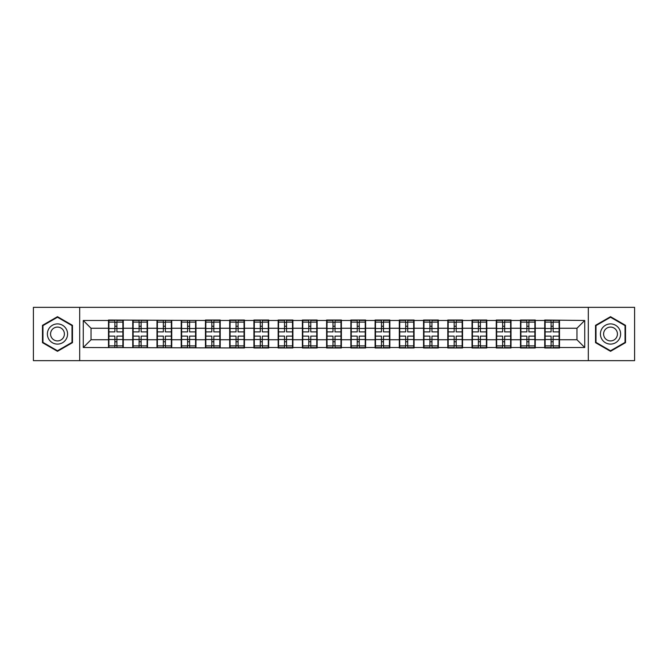 <?xml version="1.0" encoding="UTF-8"?>
<svg xmlns="http://www.w3.org/2000/svg" width="668" height="668" viewBox="0 0 668 668"><rect width="100%" height="100%" fill="white"/><g stroke="black" fill="none" stroke-linecap="round" stroke-linejoin="round"><path stroke-width="1" d="M588.308 360.645L634.6 360.645L634.6 307.355L588.308 307.355L588.308 360.645L79.692 360.645L79.692 307.355L33.4 307.355L33.4 360.645L79.692 360.645M588.308 307.355L79.692 307.355M576.968 339.745L576.968 328.255L559.492 328.255L559.492 339.745L576.968 339.745L584.734 347.519L584.734 320.481L544.729 320.022L544.729 328.255L535.252 328.255L535.252 339.745L544.729 339.745L544.729 328.255M584.734 347.519L559.492 347.519L559.492 347.978L544.729 347.978L544.729 347.519L535.252 347.519L535.252 347.978L520.497 347.978L520.497 347.519L511.02 347.519L511.02 347.978L496.266 347.978L496.266 347.519L486.788 347.519L486.788 347.978L472.025 347.978L472.025 347.519L462.548 347.519L462.548 347.978L447.794 347.978L447.794 347.519L438.317 347.519L438.317 347.978L423.562 347.978L423.562 347.519L414.085 347.519L414.085 347.978L399.322 347.978L399.322 347.519L389.845 347.519L389.845 347.978L375.09 347.978L375.09 347.519L365.613 347.519L365.613 347.978L350.859 347.978L350.859 347.519L341.381 347.519L341.381 347.978L326.619 347.978L326.619 347.519L317.141 347.519L317.141 347.978L302.387 347.978L302.387 347.519L292.91 347.519L292.91 347.978L278.155 347.978L278.155 347.519L268.678 347.519L268.678 347.978L253.915 347.978L253.915 347.519L244.438 347.519L244.438 347.978L83.266 347.519L83.266 320.481L108.508 320.481L108.508 328.255L91.032 328.255L91.032 339.745L108.508 339.745L108.508 328.255M544.729 320.481L535.252 320.481L535.252 320.022L520.497 320.022L520.497 320.481L511.02 320.481L511.02 320.022L496.266 320.022L496.266 320.481L486.788 320.481L486.788 320.022L472.025 320.022L472.025 320.481L462.548 320.481L462.548 320.022L447.794 320.022L447.794 320.481L438.317 320.481L438.317 320.022L423.562 320.022L423.562 320.481L414.085 320.481L414.085 320.022L399.322 320.022L399.322 320.481L389.845 320.481L389.845 320.022L375.09 320.022L375.09 320.481L365.613 320.481L365.613 320.022L350.859 320.022L350.859 320.481L341.381 320.481L341.381 320.022L326.619 320.022L326.619 320.481L317.141 320.481L317.141 320.022L302.387 320.022L302.387 320.481L292.91 320.481L292.91 320.022L278.155 320.022L278.155 320.481L268.678 320.481L268.678 320.022L253.915 320.022L253.915 320.481L244.438 320.481L244.438 320.022L229.683 320.022L229.683 320.481L220.206 320.481L220.206 320.022L205.452 320.022L205.452 320.481L108.508 320.022L108.508 320.481M544.729 339.745L544.729 347.519M535.252 339.745L535.252 347.519M535.252 320.481L535.252 328.255M511.02 339.745L520.497 339.745L520.497 328.255L511.02 328.255L511.02 347.519M520.497 339.745L520.497 347.519M520.497 320.481L520.497 328.255M511.02 320.481L511.02 328.255M486.788 339.745L496.266 339.745L496.266 328.255L486.788 328.255L486.788 347.519M496.266 339.745L496.266 347.519M496.266 320.481L496.266 328.255M486.788 320.481L486.788 328.255M462.548 339.745L472.025 339.745L472.025 328.255L462.548 328.255L462.548 347.519M472.025 339.745L472.025 347.519M472.025 320.481L472.025 328.255M462.548 320.481L462.548 328.255M438.317 339.745L447.794 339.745L447.794 328.255L438.317 328.255L438.317 347.519M447.794 339.745L447.794 347.519M447.794 320.481L447.794 328.255M438.317 320.481L438.317 328.255M414.085 339.745L423.562 339.745L423.562 328.255L414.085 328.255L414.085 347.519M423.562 339.745L423.562 347.519M423.562 320.481L423.562 328.255M414.085 320.481L414.085 328.255M389.845 339.745L399.322 339.745L399.322 328.255L389.845 328.255L389.845 347.519M399.322 339.745L399.322 347.519M399.322 320.481L399.322 328.255M389.845 320.481L389.845 328.255M365.613 339.745L375.09 339.745L375.09 328.255L365.613 328.255L365.613 347.519M375.09 339.745L375.09 347.519M375.09 320.481L375.09 328.255M365.613 320.481L365.613 328.255M341.381 339.745L350.859 339.745L350.859 328.255L341.381 328.255L341.381 347.519M350.859 339.745L350.859 347.519M350.859 320.481L350.859 328.255M341.381 320.481L341.381 328.255M317.141 339.745L326.619 339.745L326.619 328.255L317.141 328.255L317.141 347.519M326.619 339.745L326.619 347.519M326.619 320.481L326.619 328.255M317.141 320.481L317.141 328.255M292.91 339.745L302.387 339.745L302.387 328.255L292.91 328.255L292.91 347.519M302.387 339.745L302.387 347.519M302.387 320.481L302.387 328.255M292.91 320.481L292.91 328.255M268.678 339.745L278.155 339.745L278.155 328.255L268.678 328.255L268.678 347.519M278.155 339.745L278.155 347.519M278.155 320.481L278.155 328.255M268.678 320.481L268.678 328.255M244.438 339.745L253.915 339.745L253.915 328.255L244.438 328.255L244.438 347.519M253.915 339.745L253.915 347.519M253.915 320.481L253.915 328.255M244.438 320.481L244.438 328.255M220.206 339.745L229.683 339.745L229.683 328.255L220.206 328.255L220.206 347.519M229.683 339.745L229.683 347.519M229.683 320.481L229.683 328.255M220.206 320.481L220.206 328.255M195.974 339.745L205.452 339.745L205.452 328.255L195.974 328.255L195.974 347.519M205.452 339.745L205.452 347.519M205.452 320.481L205.452 328.255M195.974 320.481L195.974 328.255M171.734 339.745L181.212 339.745L181.212 328.255L171.734 328.255L171.734 347.519M181.212 339.745L181.212 347.519M181.212 320.481L181.212 328.255M171.734 320.481L171.734 328.255M147.503 339.745L156.98 339.745L156.98 328.255L147.503 328.255L147.503 347.519M156.98 339.745L156.98 347.519M156.98 320.481L156.98 328.255M147.503 320.481L147.503 328.255M123.271 339.745L132.748 339.745L132.748 328.255L123.271 328.255L123.271 347.519M132.748 339.745L132.748 347.519M132.748 320.481L132.748 328.255M123.271 320.481L123.271 328.255M108.508 339.745L108.508 347.519M91.032 339.745L83.266 347.519M83.266 320.481L91.032 328.255M559.492 339.745L559.492 347.519M559.492 320.481L559.492 328.255M584.734 320.481L576.968 328.255M57.481 316.69L42.485 325.341L42.485 342.659L57.481 351.31L72.47 342.659L72.47 325.341L57.481 316.69M595.53 342.659L610.519 351.31L625.515 342.659L625.515 325.341L610.519 316.69L595.53 325.341L595.53 342.659M108.901 328.489L114.879 328.489L114.879 320.406L108.901 320.406L108.901 336.096L114.879 336.096L114.879 339.511L116.9 339.494L116.9 336.096L122.879 336.096L122.879 320.406L116.9 320.406L116.9 322.11L122.879 322.11M114.879 326.243L116.9 326.243M116.9 322.352L114.879 322.352M108.901 331.904L114.879 331.904L114.879 328.489L116.9 328.506L116.9 331.904L122.879 331.904M108.901 322.11L114.879 322.11M114.879 345.648L116.9 345.648M114.879 341.757L116.9 341.757M108.901 347.594L114.879 347.594L114.879 345.89L108.901 345.89L108.901 347.594M108.901 336.096L108.901 339.511L114.879 339.511L114.879 345.89M108.901 339.511L108.901 345.89M122.879 336.096L122.879 347.594L116.9 347.594L116.9 345.89L122.879 345.89M122.879 339.511L116.9 339.511L116.9 345.89M122.879 328.489L116.9 328.489L116.9 322.11M133.132 328.489L139.111 328.489L139.111 320.406L133.132 320.406L133.132 336.096L139.111 336.096L139.111 339.511L141.132 339.494L141.132 336.096L147.119 336.096L147.119 320.406L141.132 320.406L141.132 322.11L147.119 322.11M139.111 326.243L141.132 326.243M141.132 322.352L139.111 322.352M133.132 331.904L139.111 331.904L139.111 328.489L141.132 328.506L141.132 331.904L147.119 331.904M133.132 322.11L139.111 322.11M139.111 345.648L141.132 345.648M139.111 341.757L141.132 341.757M133.132 347.594L139.111 347.594L139.111 345.89L133.132 345.89L133.132 347.594M133.132 336.096L133.132 339.511L139.111 339.511L139.111 345.89M133.132 339.511L133.132 345.89M147.119 336.096L147.119 347.594L141.132 347.594L141.132 345.89L147.119 345.89M147.119 339.511L141.132 339.511L141.132 345.89M147.119 328.489L141.132 328.489L141.132 322.11M157.372 328.489L163.351 328.489L163.351 320.406L157.372 320.406L157.372 336.096L163.351 336.096L163.351 339.511L165.372 339.494L165.372 336.096L171.35 336.096L171.35 320.406L165.372 320.406L165.372 322.11L171.35 322.11M163.351 326.243L165.372 326.243M165.372 322.352L163.351 322.352M157.372 331.904L163.351 331.904L163.351 328.489L165.372 328.506L165.372 331.904L171.35 331.904M157.372 322.11L163.351 322.11M163.351 345.648L165.372 345.648M163.351 341.757L165.372 341.757M157.372 347.594L163.351 347.594L163.351 345.89L157.372 345.89L157.372 347.594M157.372 336.096L157.372 339.511L163.351 339.511L163.351 345.89M157.372 339.511L157.372 345.89M171.35 336.096L171.35 347.594L165.372 347.594L165.372 345.89L171.35 345.89M171.35 339.511L165.372 339.511L165.372 345.89M171.35 328.489L165.372 328.489L165.372 322.11M181.604 328.489L187.583 328.489L187.583 320.406L181.604 320.406L181.604 336.096L187.583 336.096L187.583 339.511L189.603 339.494L189.603 336.096L195.582 336.096L195.582 320.406L189.603 320.406L189.603 322.11L195.582 322.11M187.583 326.243L189.603 326.243M189.603 322.352L187.583 322.352M181.604 331.904L187.583 331.904L187.583 328.489L189.603 328.506L189.603 331.904L195.582 331.904M181.604 322.11L187.583 322.11M187.583 345.648L189.603 345.648M187.583 341.757L189.603 341.757M181.604 347.594L187.583 347.594L187.583 345.89L181.604 345.89L181.604 347.594M181.604 336.096L181.604 339.511L187.583 339.511L187.583 345.89M181.604 339.511L181.604 345.89M195.582 336.096L195.582 347.594L189.603 347.594L189.603 345.89L195.582 345.89M195.582 339.511L189.603 339.511L189.603 345.89M195.582 328.489L189.603 328.489L189.603 322.11M205.836 328.489L211.814 328.489L211.814 320.406L205.836 320.406L205.836 336.096L211.814 336.096L211.814 339.511L213.835 339.494L213.835 336.096L219.822 336.096L219.822 320.406L213.835 320.406L213.835 322.11L219.822 322.11M211.814 326.243L213.835 326.243M213.835 322.352L211.814 322.352M205.836 331.904L211.814 331.904L211.814 328.489L213.835 328.506L213.835 331.904L219.822 331.904M205.836 322.11L211.814 322.11M211.814 345.648L213.835 345.648M211.814 341.757L213.835 341.757M205.836 347.594L211.814 347.594L211.814 345.89L205.836 345.89L205.836 347.594M205.836 336.096L205.836 339.511L211.814 339.511L211.814 345.89M205.836 339.511L205.836 345.89M219.822 336.096L219.822 347.594L213.835 347.594L213.835 345.89L219.822 345.89M219.822 339.511L213.835 339.511L213.835 345.89M219.822 328.489L213.835 328.489L213.835 322.11M230.068 328.489L236.054 328.489L236.054 320.406L230.068 320.406L230.068 336.096L236.054 336.096L236.054 339.511L238.075 339.494L238.075 336.096L244.054 336.096L244.054 320.406L238.075 320.406L238.075 322.11L244.054 322.11M236.054 326.243L238.075 326.243M238.075 322.352L236.054 322.352M230.068 331.904L236.054 331.904L236.054 328.489L238.075 328.506L238.075 331.904L244.054 331.904M230.068 322.11L236.054 322.11M236.054 345.648L238.075 345.648M236.054 341.757L238.075 341.757M230.068 347.594L236.054 347.594L236.054 345.89L230.068 345.89L230.068 347.594M230.068 336.096L230.068 339.511L236.054 339.511L236.054 345.89M230.068 339.511L230.068 345.89M244.054 336.096L244.054 347.594L238.075 347.594L238.075 345.89L244.054 345.89M244.054 339.511L238.075 339.511L238.075 345.89M244.054 328.489L238.075 328.489L238.075 322.11M66.224 328.948A10.095 10.095 0 0 0 52.43 325.258A10.095 10.095 0 0 0 48.731 339.052A10.095 10.095 0 0 0 62.525 342.742A10.095 10.095 0 0 0 66.224 328.948M63.468 330.543A6.914 6.914 0 0 0 54.025 328.013A6.914 6.914 0 0 0 51.494 337.457A6.914 6.914 0 0 0 60.938 339.987A6.914 6.914 0 0 0 63.468 330.543M57.481 350.775L42.952 342.383L42.952 325.617L57.481 317.225L72.002 325.617L72.002 342.383L57.481 350.775M619.269 328.948A10.095 10.095 0 0 0 605.475 325.258A10.095 10.095 0 0 0 601.776 339.052A10.095 10.095 0 0 0 615.57 342.742A10.095 10.095 0 0 0 619.269 328.948M616.506 330.543A6.914 6.914 0 0 0 607.062 328.013A6.914 6.914 0 0 0 604.532 337.457A6.914 6.914 0 0 0 613.975 339.987A6.914 6.914 0 0 0 616.506 330.543M610.519 350.775L595.998 342.383L595.998 325.617L610.519 317.225L625.048 325.617L625.048 342.383L610.519 350.775M254.308 328.489L260.286 328.489L260.286 320.406L254.308 320.406L254.308 336.096L260.286 336.096L260.286 339.511L262.307 339.494L262.307 336.096L268.286 336.096L268.286 320.406L262.307 320.406L262.307 322.11L268.286 322.11M260.286 326.243L262.307 326.243M262.307 322.352L260.286 322.352M254.308 331.904L260.286 331.904L260.286 328.489L262.307 328.506L262.307 331.904L268.286 331.904M254.308 322.11L260.286 322.11M260.286 345.648L262.307 345.648M260.286 341.757L262.307 341.757M254.308 347.594L260.286 347.594L260.286 345.89L254.308 345.89L254.308 347.594M254.308 336.096L254.308 339.511L260.286 339.511L260.286 345.89M254.308 339.511L254.308 345.89M268.286 336.096L268.286 347.594L262.307 347.594L262.307 345.89L268.286 345.89M268.286 339.511L262.307 339.511L262.307 345.89M268.286 328.489L262.307 328.489L262.307 322.11M278.539 328.489L284.518 328.489L284.518 320.406L278.539 320.406L278.539 336.096L284.518 336.096L284.518 339.511L286.539 339.494L286.539 336.096L292.526 336.096L292.526 320.406L286.539 320.406L286.539 322.11L292.526 322.11M284.518 326.243L286.539 326.243M286.539 322.352L284.518 322.352M278.539 331.904L284.518 331.904L284.518 328.489L286.539 328.506L286.539 331.904L292.526 331.904M278.539 322.11L284.518 322.11M284.518 345.648L286.539 345.648M284.518 341.757L286.539 341.757M278.539 347.594L284.518 347.594L284.518 345.89L278.539 345.89L278.539 347.594M278.539 336.096L278.539 339.511L284.518 339.511L284.518 345.89M278.539 339.511L278.539 345.89M292.526 336.096L292.526 347.594L286.539 347.594L286.539 345.89L292.526 345.89M292.526 339.511L286.539 339.511L286.539 345.89M292.526 328.489L286.539 328.489L286.539 322.11M302.771 328.489L308.758 328.489L308.758 320.406L302.771 320.406L302.771 336.096L308.758 336.096L308.758 339.511L310.779 339.494L310.779 336.096L316.757 336.096L316.757 320.406L310.779 320.406L310.779 322.11L316.757 322.11M308.758 326.243L310.779 326.243M310.779 322.352L308.758 322.352M302.771 331.904L308.758 331.904L308.758 328.489L310.779 328.506L310.779 331.904L316.757 331.904M302.771 322.11L308.758 322.11M308.758 345.648L310.779 345.648M308.758 341.757L310.779 341.757M302.771 347.594L308.758 347.594L308.758 345.89L302.771 345.89L302.771 347.594M302.771 336.096L302.771 339.511L308.758 339.511L308.758 345.89M302.771 339.511L302.771 345.89M316.757 336.096L316.757 347.594L310.779 347.594L310.779 345.89L316.757 345.89M316.757 339.511L310.779 339.511L310.779 345.89M316.757 328.489L310.779 328.489L310.779 322.11M327.011 328.489L332.99 328.489L332.99 320.406L327.011 320.406L327.011 336.096L332.99 336.096L332.99 339.511L335.01 339.494L335.01 336.096L340.989 336.096L340.989 320.406L335.01 320.406L335.01 322.11L340.989 322.11M332.99 326.243L335.01 326.243M335.01 322.352L332.99 322.352M327.011 331.904L332.99 331.904L332.99 328.489L335.01 328.506L335.01 331.904L340.989 331.904M327.011 322.11L332.99 322.11M332.99 345.648L335.01 345.648M332.99 341.757L335.01 341.757M327.011 347.594L332.99 347.594L332.99 345.89L327.011 345.89L327.011 347.594M327.011 336.096L327.011 339.511L332.99 339.511L332.99 345.89M327.011 339.511L327.011 345.89M340.989 336.096L340.989 347.594L335.01 347.594L335.01 345.89L340.989 345.89M340.989 339.511L335.01 339.511L335.01 345.89M340.989 328.489L335.01 328.489L335.01 322.11M351.243 328.489L357.221 328.489L357.221 320.406L351.243 320.406L351.243 336.096L357.221 336.096L357.221 339.511L359.242 339.494L359.242 336.096L365.229 336.096L365.229 320.406L359.242 320.406L359.242 322.11L365.229 322.11M357.221 326.243L359.242 326.243M359.242 322.352L357.221 322.352M351.243 331.904L357.221 331.904L357.221 328.489L359.242 328.506L359.242 331.904L365.229 331.904M351.243 322.11L357.221 322.11M357.221 345.648L359.242 345.648M357.221 341.757L359.242 341.757M351.243 347.594L357.221 347.594L357.221 345.89L351.243 345.89L351.243 347.594M351.243 336.096L351.243 339.511L357.221 339.511L357.221 345.89M351.243 339.511L351.243 345.89M365.229 336.096L365.229 347.594L359.242 347.594L359.242 345.89L365.229 345.89M365.229 339.511L359.242 339.511L359.242 345.89M365.229 328.489L359.242 328.489L359.242 322.11M375.474 328.489L381.461 328.489L381.461 320.406L375.474 320.406L375.474 336.096L381.461 336.096L381.461 339.511L383.482 339.494L383.482 336.096L389.461 336.096L389.461 320.406L383.482 320.406L383.482 322.11L389.461 322.11M381.461 326.243L383.482 326.243M383.482 322.352L381.461 322.352M375.474 331.904L381.461 331.904L381.461 328.489L383.482 328.506L383.482 331.904L389.461 331.904M375.474 322.11L381.461 322.11M381.461 345.648L383.482 345.648M381.461 341.757L383.482 341.757M375.474 347.594L381.461 347.594L381.461 345.89L375.474 345.89L375.474 347.594M375.474 336.096L375.474 339.511L381.461 339.511L381.461 345.89M375.474 339.511L375.474 345.89M389.461 336.096L389.461 347.594L383.482 347.594L383.482 345.89L389.461 345.89M389.461 339.511L383.482 339.511L383.482 345.89M389.461 328.489L383.482 328.489L383.482 322.11M399.714 328.489L405.693 328.489L405.693 320.406L399.714 320.406L399.714 336.096L405.693 336.096L405.693 339.511L407.714 339.494L407.714 336.096L413.692 336.096L413.692 320.406L407.714 320.406L407.714 322.11L413.692 322.11M405.693 326.243L407.714 326.243M407.714 322.352L405.693 322.352M399.714 331.904L405.693 331.904L405.693 328.489L407.714 328.506L407.714 331.904L413.692 331.904M399.714 322.11L405.693 322.11M405.693 345.648L407.714 345.648M405.693 341.757L407.714 341.757M399.714 347.594L405.693 347.594L405.693 345.89L399.714 345.89L399.714 347.594M399.714 336.096L399.714 339.511L405.693 339.511L405.693 345.89M399.714 339.511L399.714 345.89M413.692 336.096L413.692 347.594L407.714 347.594L407.714 345.89L413.692 345.89M413.692 339.511L407.714 339.511L407.714 345.89M413.692 328.489L407.714 328.489L407.714 322.11M423.946 328.489L429.925 328.489L429.925 320.406L423.946 320.406L423.946 336.096L429.925 336.096L429.925 339.511L431.945 339.494L431.945 336.096L437.932 336.096L437.932 320.406L431.945 320.406L431.945 322.11L437.932 322.11M429.925 326.243L431.945 326.243M431.945 322.352L429.925 322.352M423.946 331.904L429.925 331.904L429.925 328.489L431.945 328.506L431.945 331.904L437.932 331.904M423.946 322.11L429.925 322.11M429.925 345.648L431.945 345.648M429.925 341.757L431.945 341.757M423.946 347.594L429.925 347.594L429.925 345.89L423.946 345.89L423.946 347.594M423.946 336.096L423.946 339.511L429.925 339.511L429.925 345.89M423.946 339.511L423.946 345.89M437.932 336.096L437.932 347.594L431.945 347.594L431.945 345.89L437.932 345.89M437.932 339.511L431.945 339.511L431.945 345.89M437.932 328.489L431.945 328.489L431.945 322.11M448.178 328.489L454.165 328.489L454.165 320.406L448.178 320.406L448.178 336.096L454.165 336.096L454.165 339.511L456.186 339.494L456.186 336.096L462.164 336.096L462.164 320.406L456.186 320.406L456.186 322.11L462.164 322.11M454.165 326.243L456.186 326.243M456.186 322.352L454.165 322.352M448.178 331.904L454.165 331.904L454.165 328.489L456.186 328.506L456.186 331.904L462.164 331.904M448.178 322.11L454.165 322.11M454.165 345.648L456.186 345.648M454.165 341.757L456.186 341.757M448.178 347.594L454.165 347.594L454.165 345.89L448.178 345.89L448.178 347.594M448.178 336.096L448.178 339.511L454.165 339.511L454.165 345.89M448.178 339.511L448.178 345.89M462.164 336.096L462.164 347.594L456.186 347.594L456.186 345.89L462.164 345.89M462.164 339.511L456.186 339.511L456.186 345.89M462.164 328.489L456.186 328.489L456.186 322.11M472.418 328.489L478.397 328.489L478.397 320.406L472.418 320.406L472.418 336.096L478.397 336.096L478.397 339.511L480.417 339.494L480.417 336.096L486.396 336.096L486.396 320.406L480.417 320.406L480.417 322.11L486.396 322.11M478.397 326.243L480.417 326.243M480.417 322.352L478.397 322.352M472.418 331.904L478.397 331.904L478.397 328.489L480.417 328.506L480.417 331.904L486.396 331.904M472.418 322.11L478.397 322.11M478.397 345.648L480.417 345.648M478.397 341.757L480.417 341.757M472.418 347.594L478.397 347.594L478.397 345.89L472.418 345.89L472.418 347.594M472.418 336.096L472.418 339.511L478.397 339.511L478.397 345.89M472.418 339.511L472.418 345.89M486.396 336.096L486.396 347.594L480.417 347.594L480.417 345.89L486.396 345.89M486.396 339.511L480.417 339.511L480.417 345.89M486.396 328.489L480.417 328.489L480.417 322.11M496.65 328.489L502.628 328.489L502.628 320.406L496.65 320.406L496.65 336.096L502.628 336.096L502.628 339.511L504.649 339.494L504.649 336.096L510.628 336.096L510.628 320.406L504.649 320.406L504.649 322.11L510.628 322.11M502.628 326.243L504.649 326.243M504.649 322.352L502.628 322.352M496.65 331.904L502.628 331.904L502.628 328.489L504.649 328.506L504.649 331.904L510.628 331.904M496.65 322.11L502.628 322.11M502.628 345.648L504.649 345.648M502.628 341.757L504.649 341.757M496.65 347.594L502.628 347.594L502.628 345.89L496.65 345.89L496.65 347.594M496.65 336.096L496.65 339.511L502.628 339.511L502.628 345.89M496.65 339.511L496.65 345.89M510.628 336.096L510.628 347.594L504.649 347.594L504.649 345.89L510.628 345.89M510.628 339.511L504.649 339.511L504.649 345.89M510.628 328.489L504.649 328.489L504.649 322.11M520.881 328.489L526.868 328.489L526.868 320.406L520.881 320.406L520.881 336.096L526.868 336.096L526.868 339.511L528.889 339.494L528.889 336.096L534.868 336.096L534.868 320.406L528.889 320.406L528.889 322.11L534.868 322.11M526.868 326.243L528.889 326.243M528.889 322.352L526.868 322.352M520.881 331.904L526.868 331.904L526.868 328.489L528.889 328.506L528.889 331.904L534.868 331.904M520.881 322.11L526.868 322.11M526.868 345.648L528.889 345.648M526.868 341.757L528.889 341.757M520.881 347.594L526.868 347.594L526.868 345.89L520.881 345.89L520.881 347.594M520.881 336.096L520.881 339.511L526.868 339.511L526.868 345.89M520.881 339.511L520.881 345.89M534.868 336.096L534.868 347.594L528.889 347.594L528.889 345.89L534.868 345.89M534.868 339.511L528.889 339.511L528.889 345.89M534.868 328.489L528.889 328.489L528.889 322.11M545.121 328.489L551.1 328.489L551.1 320.406L545.121 320.406L545.121 336.096L551.1 336.096L551.1 339.511L553.121 339.494L553.121 336.096L559.099 336.096L559.099 320.406L553.121 320.406L553.121 322.11L559.099 322.11M551.1 326.243L553.121 326.243M553.121 322.352L551.1 322.352M545.121 331.904L551.1 331.904L551.1 328.489L553.121 328.506L553.121 331.904L559.099 331.904M545.121 322.11L551.1 322.11M551.1 345.648L553.121 345.648M551.1 341.757L553.121 341.757M545.121 347.594L551.1 347.594L551.1 345.89L545.121 345.89L545.121 347.594M545.121 336.096L545.121 339.511L551.1 339.511L551.1 345.89M545.121 339.511L545.121 345.89M559.099 336.096L559.099 347.594L553.121 347.594L553.121 345.89L559.099 345.89M559.099 339.511L553.121 339.511L553.121 345.89M559.099 328.489L553.121 328.489L553.121 322.11"/></g></svg>
